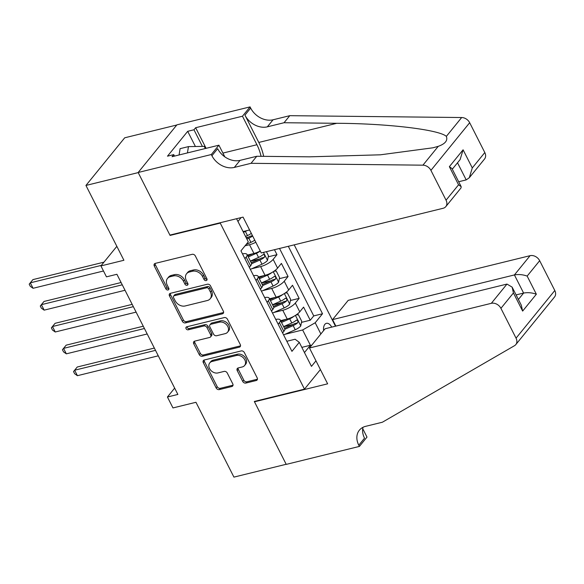 <?xml version="1.0" encoding="UTF-8"?>
<svg xmlns="http://www.w3.org/2000/svg" width="584" height="584" viewBox="0 0 584 584"><rect width="100%" height="100%" fill="white"/><g stroke="black" fill="none" stroke-linecap="round" stroke-linejoin="round"><path stroke-width="0.88" d="M206.225 280.597A1.781 1.365 -140.9 0 0 206.838 280.218A1.781 1.365 -140.9 0 0 206.897 278.743L195.341 255.953A2.54 1.949 -140.9 0 0 192.202 254.317L155.264 263.384A2.54 1.949 -140.9 0 0 154.38 263.932A2.54 1.949 -140.9 0 0 154.3 266.034L165.863 288.825A1.781 1.365 -140.9 0 0 168.061 289.971A1.781 1.365 -140.9 0 0 168.681 289.591A1.781 1.365 -140.9 0 0 168.732 288.116L167.236 285.167A8.125 6.234 -140.9 0 1 167.498 278.422A8.125 6.234 -140.9 0 1 170.324 276.692L173.397 275.933A8.125 6.234 -140.9 0 1 183.449 281.189L184.945 284.131A1.781 1.365 -140.9 0 0 187.143 285.284A1.781 1.365 -140.9 0 0 187.756 284.904A1.781 1.365 -140.9 0 0 187.814 283.43L186.318 280.481A8.125 6.234 -140.9 0 1 186.581 273.735A8.125 6.234 -140.9 0 1 189.406 272.005L192.479 271.246A8.125 6.234 -140.9 0 1 202.531 276.495L204.028 279.444A1.781 1.365 -140.9 0 0 206.225 280.597M331.69 327.128A8.278 4.592 76.2 0 0 326.419 323.324A8.278 4.592 76.2 0 0 323.602 330.61M242.725 381.425A2.54 1.949 -140.9 0 0 245.864 383.067L256.23 380.52A2.54 1.949 -140.9 0 0 257.113 379.98A2.54 1.949 -140.9 0 0 257.194 377.877L244.353 352.568A2.54 1.949 -140.9 0 0 241.214 350.926L204.283 359.999A2.54 1.949 -140.9 0 0 203.4 360.54A2.54 1.949 -140.9 0 0 203.32 362.649L216.153 387.951A2.54 1.949 -140.9 0 0 219.292 389.594L231.811 386.52A2.54 1.949 -140.9 0 0 232.695 385.98A2.54 1.949 -140.9 0 0 232.775 383.87L227.278 373.045A2.54 1.949 -140.9 0 0 224.139 371.402L217.934 372.928A6.796 5.212 -140.9 0 1 210.481 369.979A6.796 5.212 -140.9 0 1 209.751 362.905A6.796 5.212 -140.9 0 1 212.116 361.452L236.425 355.481A6.796 5.212 -140.9 0 1 243.878 358.423A6.796 5.212 -140.9 0 1 244.608 365.504A6.796 5.212 -140.9 0 1 242.251 366.956L238.192 367.949A2.54 1.949 -140.9 0 0 237.316 368.489A2.54 1.949 -140.9 0 0 237.228 370.599L242.725 381.425L243.776 380.14A2.54 1.949 -140.9 0 0 246.915 381.783L257.274 379.235A2.54 1.949 -140.9 0 0 257.449 379.184M220.241 223.095L170.075 235.418L138.204 172.601L85.943 185.442L123.91 260.267L100.915 265.917L106.456 276.845L116.909 274.276L177.872 394.441L167.425 397.01L172.966 407.931L195.961 402.288L233.921 477.113L286.182 464.28L254.31 401.464L304.483 389.141L220.241 223.095L220.613 222.635M222.387 313.827A2.54 1.949 -140.9 0 0 223.27 313.287A2.54 1.949 -140.9 0 0 223.351 311.177L210.517 285.875A2.54 1.949 -140.9 0 0 207.378 284.233L170.44 293.307A2.54 1.949 -140.9 0 0 169.564 293.847A2.54 1.949 -140.9 0 0 169.477 295.949L182.317 321.258A2.54 1.949 -140.9 0 0 185.457 322.901L222.387 313.827L223.438 312.542A2.54 1.949 -140.9 0 0 223.606 312.491M227.431 319.222L240.272 344.523A2.54 1.949 -140.9 0 1 240.192 346.633A2.54 1.949 -140.9 0 1 239.309 347.173L202.378 356.247A2.54 1.949 -140.9 0 1 199.239 354.605L193.742 343.779A2.54 1.949 -140.9 0 1 193.822 341.669A2.54 1.949 -140.9 0 1 194.706 341.129L209.685 337.45A2.54 1.949 -140.9 0 0 210.569 336.91A2.54 1.949 -140.9 0 0 210.649 334.8L207.006 327.617A2.54 1.949 -140.9 0 0 203.86 325.974L188.267 329.807A1.781 1.365 -140.9 0 1 186.318 329.033A1.781 1.365 -140.9 0 1 186.128 327.179A1.781 1.365 -140.9 0 1 186.749 326.799L224.292 317.579A2.54 1.949 -140.9 0 1 227.431 319.222M85.943 185.442L124.699 137.802L176.777 125.005M283.685 326.741L293.051 324.441M301.49 322.368L310.235 320.222L303.585 307.111L299.76 311.812L295.329 303.074A10.351 3.329 153.1 0 1 282.773 310.279L273.889 312.462M272.604 304.892L281.97 302.592M290.401 300.519L299.147 298.373L292.496 285.262L288.678 289.963L284.24 281.225A10.351 3.329 153.1 0 1 271.691 288.43L262.807 290.613M261.522 283.043L270.888 280.743M279.32 278.67L288.065 276.524L281.415 263.413L277.59 268.114L273.159 259.376A10.351 3.329 153.1 0 1 260.61 266.581L251.719 268.764M250.434 261.194L259.8 258.894M268.231 256.821L276.977 254.675L274.458 249.704M299.76 311.812A10.351 3.329 -26.9 0 1 287.211 319.017L280.59 320.645M288.678 289.963A10.351 3.329 -26.9 0 1 276.123 297.168L269.509 298.796M277.59 268.114A10.351 3.329 -26.9 0 1 265.041 275.32L258.427 276.947M320.404 369.562L304.483 389.141M335.471 326.201L294.197 244.857M310.235 320.222L313.739 315.907L322.521 313.754L288.306 246.302M322.521 313.754L315.192 322.762L320.872 333.968M315.973 360.824L311.462 366.372L299.271 342.333L291.942 351.349L240.951 250.85L248.28 241.834L236.556 218.723M260.245 250.981A10.351 3.329 153.1 0 1 253.952 253.471L247.339 255.098M255.814 242.243A10.351 3.329 153.1 0 1 249.521 244.732L245.024 245.835M242.491 253.887A10.351 3.329 153.1 0 1 247.025 254.471L251.456 263.209A10.351 3.329 153.1 0 1 250.587 265.837L249.339 267.377M247.025 254.471A10.351 3.329 153.1 0 1 246.156 257.099L244.9 258.639M282.59 332.924L283.839 331.383A10.351 3.329 -26.9 0 0 284.707 328.755L280.276 320.017A10.351 3.329 153.1 0 1 279.407 322.645L278.159 324.178M271.509 311.075L272.757 309.535A10.351 3.329 -26.9 0 0 273.626 306.907L269.188 298.168A10.351 3.329 153.1 0 1 268.319 300.796L267.071 302.329M260.42 289.226L261.668 287.686A10.351 3.329 -26.9 0 0 262.537 285.058L258.106 276.32A10.351 3.329 153.1 0 1 257.237 278.948L255.989 280.488M276.977 254.675L273.159 259.376M288.065 276.524L284.24 281.225M299.147 298.373L295.329 303.074M313.739 315.907L279.524 248.463M301.826 347.37L310.396 345.261L302.636 329.967L284.977 334.311M249.587 229.972L243.075 231.571M174.66 388.112L167.425 397.01M116.844 246.338L100.915 265.917M241.104 217.606L237.951 221.475M304.461 352.561L310.396 345.261L311.593 345.37M286.824 341.275L295.095 339.238L299.271 342.333M246.171 237.673L248.718 237.046M253.58 275.736A10.351 3.329 153.1 0 1 258.106 276.32M264.661 297.584A10.351 3.329 153.1 0 1 269.188 298.168M275.743 319.433A10.351 3.329 153.1 0 1 280.276 320.017M302.636 329.967L315.192 322.762M170.075 235.418L170.448 234.958M207.079 279.342A1.781 1.365 -140.9 0 1 205.072 278.159L203.575 275.21A8.125 6.234 -140.9 0 0 193.53 269.961L192.479 271.246M186.581 273.735L187.632 272.451A8.125 6.234 -140.9 0 1 190.45 270.713L193.53 269.961M167.498 278.422L168.55 277.137A8.125 6.234 -140.9 0 1 171.368 275.407L174.448 274.648A8.125 6.234 -140.9 0 1 184.493 279.897L185.989 282.846A1.781 1.365 -140.9 0 0 187.997 284.028M155.096 263.435A2.54 1.949 -140.9 0 0 155.351 264.749L166.907 287.532A1.781 1.365 -140.9 0 0 168.915 288.715M170.273 293.351A2.54 1.949 -140.9 0 0 170.528 294.664L183.369 319.974A2.54 1.949 -140.9 0 0 186.508 321.609L223.438 312.542M208.838 288.934A1.781 1.365 -140.9 0 0 206.641 287.788L174.222 295.752A1.781 1.365 -140.9 0 0 173.609 296.132A1.781 1.365 -140.9 0 0 173.55 297.606L175.127 300.716A8.125 6.234 -140.9 0 0 185.172 305.965L207.335 300.519A8.125 6.234 -140.9 0 0 210.16 298.789A8.125 6.234 -140.9 0 0 210.415 292.044L208.838 288.934L209.89 287.649A1.781 1.365 -140.9 0 0 207.692 286.503L206.641 287.788M173.609 296.132L174.653 294.84A1.781 1.365 -140.9 0 1 175.273 294.46L207.692 286.503M210.16 298.789L211.204 297.497A8.125 6.234 -140.9 0 0 211.466 290.759L210.415 292.044M209.89 287.649L211.466 290.759M194.538 341.18A2.54 1.949 -140.9 0 0 194.786 342.487L200.283 353.32A2.54 1.949 -140.9 0 0 203.422 354.962L240.36 345.889A2.54 1.949 -140.9 0 0 240.528 345.837M210.569 336.91L211.612 335.618A2.54 1.949 -140.9 0 0 211.693 333.515L208.05 326.325A2.54 1.949 -140.9 0 0 204.911 324.689L189.318 328.515L188.267 329.807M186.938 326.755A1.781 1.365 -140.9 0 0 189.318 328.515M225.227 333.632A6.796 5.212 -140.9 0 0 227.585 332.179A6.796 5.212 -140.9 0 0 226.862 325.106A6.796 5.212 -140.9 0 0 219.409 322.156L210.839 324.259A2.54 1.949 -140.9 0 0 209.955 324.806A2.54 1.949 -140.9 0 0 209.875 326.909L213.518 334.092A2.54 1.949 -140.9 0 0 216.657 335.734L225.227 333.632M227.585 332.179L228.636 330.894A6.796 5.212 -140.9 0 0 227.906 323.813A6.796 5.212 -140.9 0 0 220.453 320.872L219.409 322.156M209.955 324.806L211.007 323.514A2.54 1.949 -140.9 0 1 211.89 322.974L220.453 320.872M238.024 368A2.54 1.949 -140.9 0 0 238.279 369.307L243.776 380.14M244.608 365.504L245.652 364.219A6.796 5.212 -140.9 0 0 244.93 357.138A6.796 5.212 -140.9 0 0 237.476 354.196L236.425 355.481M209.751 362.905L210.802 361.613A6.796 5.212 -140.9 0 1 213.16 360.167L237.476 354.196M204.108 360.051A2.54 1.949 -140.9 0 0 204.363 361.357L217.204 386.666A2.54 1.949 -140.9 0 0 220.343 388.309L232.855 385.236A2.54 1.949 -140.9 0 0 233.031 385.184M247.047 230.6A6.855 2.205 153.1 0 1 245.375 231.432L243.44 232.286M254.741 240.133A6.855 2.205 153.1 0 1 250.916 242.353L246.134 244.477M103.974 262.158L32.916 279.612L30.302 282.831L33.069 288.292L103.492 270.998M251.31 233.359A6.855 2.205 153.1 0 1 247.477 235.578L245.543 236.44M246.879 239.06L248.813 238.206A6.855 2.205 -26.9 0 0 252.638 235.987M252.485 235.688L250.237 236.235A3.497 1.124 153.1 0 1 248.806 237.009L246.382 238.082M101.36 265.377L30.302 282.831L29.2 284.167L32.916 279.612M33.069 288.292L30.31 286.357L29.2 284.167M179.084 154.972L180.091 148.672L188.449 146.613L204.225 146.372L205.32 148.526M187.442 152.913L188.449 146.613M458.666 181.741L466.2 179.894L457.52 162.775M251.032 163.316L256.77 156.271L309.476 156.833L380.388 154.811L432.948 147.796L438.248 146.336C445.227 143.839 447.928 140.518 446.351 136.371C439.161 129.67 387.411 123.494 336.756 123.297L284.05 122.728L267.326 126.837A18.111 13.892 39.1 0 1 244.937 115.136L250.675 108.084L250.061 106.887L176.901 124.852L138.153 172.492L169.907 235.089L243.068 217.117L261.245 252.952L443.103 208.284A7.76 5.957 -140.9 0 0 445.804 206.626A7.76 5.957 -140.9 0 0 446.052 200.188L430.919 170.367A7.76 5.957 -140.9 0 0 422.925 165.17L251.032 163.316L234.315 167.425A18.111 13.892 39.1 0 1 211.919 155.724L211.313 154.526L138.153 172.492M284.05 122.728L289.788 115.676L273.064 119.786A18.111 13.892 39.1 0 1 250.675 108.084M211.919 155.724L217.657 148.679A18.111 13.892 39.1 0 0 240.046 160.374L256.77 156.271M446.052 200.188L458.564 184.799L449.366 166.666L463.09 149.796L472.288 167.936L484.8 152.548L469.675 122.72L430.919 170.367M446.351 136.371L461.674 117.53L289.788 115.676M211.313 154.526L218.905 145.19L172.083 156.687L173.755 154.629L174.499 156.096M195.406 146.504L187.698 131.32L167.484 156.169L173.755 154.629M187.698 131.32L193.968 129.779L195.647 127.721L242.469 116.216L250.061 106.887M261.063 156.315A29.112 16.155 76.2 0 0 256.931 144.73L242.469 116.216M218.905 145.19L224.818 156.848M263.683 156.344A33.704 18.703 76.2 0 0 258.792 142.445L244.937 115.136M461.674 117.53A7.76 5.957 39.1 0 1 469.675 122.72M484.8 152.548A7.76 5.957 39.1 0 1 484.552 158.987L469.317 177.711L466.2 179.894M195.647 127.721L206.101 148.336M202.4 146.401L193.968 129.779M458.564 184.799L461.17 186.668L461.039 187.895L445.804 206.626M449.366 166.666L451.965 168.535L461.17 186.668M463.09 149.796L460.119 159.578L452.301 169.192M472.288 167.936L469.317 177.711M309.462 347.991L491.326 303.322L506.978 284.072L325.12 328.741L309.462 347.991L327.639 383.827L254.478 401.792L286.233 464.389L359.401 446.417L366.993 437.087L362.73 428.678M335.858 326.106L332.559 319.601L348.21 300.351L530.075 255.683A7.76 5.957 39.1 0 1 539.667 260.698L554.8 290.518A7.76 5.957 39.1 0 1 554.552 296.957L515.803 344.596A7.76 5.957 -140.9 0 1 514.511 345.699L382.381 422.225L365.664 426.327A18.111 13.892 -140.9 0 0 359.372 430.196A18.111 13.892 -140.9 0 0 358.788 445.22L359.401 446.417M539.667 260.698L527.155 276.086L536.353 294.219L522.636 311.082L513.438 292.949L500.919 308.337L516.052 338.158L554.8 290.518M254.85 401.332L254.478 401.792M332.559 319.601L514.416 274.933L530.075 255.683M515.803 344.596A7.76 5.957 -140.9 0 0 516.052 338.158M500.919 308.337A7.76 5.957 -140.9 0 0 491.326 303.322M363.007 427.298A18.111 13.892 -140.9 0 0 364.526 438.168L358.788 445.22M516.081 294.913L523.614 293.066L514.416 274.933C518.607 274.173 522.855 274.56 527.155 276.086M536.353 294.219C532.053 292.693 527.812 292.307 523.614 293.066L518.402 299.483M522.636 311.082L521.337 305.271L512.139 287.138L506.978 284.072M513.438 292.949L512.139 287.138M260.289 251.062A6.855 2.205 153.1 0 1 256.456 253.281L248.266 256.916M252.543 253.821L247.769 255.938M266.421 251.682L268.465 255.712L267.479 260.471A6.855 2.205 153.1 0 1 262.004 264.202L250.346 269.37M121.092 282.525L44.004 301.461L41.384 304.68L44.158 310.141L125.027 290.277M251.58 263.742L259.895 260.055A6.855 2.205 -26.9 0 0 264.333 257.347C265.034 255.398 264.596 254.522 262.997 254.726A6.855 2.205 153.1 0 1 258.566 257.427L250.368 261.063M264.333 257.347L261.318 258.084A3.497 1.124 153.1 0 1 259.887 258.858L251.2 262.712M263.421 254.5L262.997 254.726M122.253 284.817L41.384 304.68L40.281 306.016L44.004 301.461M44.158 310.141L41.391 308.206L40.281 306.016M271.794 272.582A6.855 2.205 153.1 0 1 267.545 275.13L259.347 278.765M263.625 275.67L258.851 277.787M273.911 271.283L276.225 271.005L279.553 277.561L278.561 282.32A6.855 2.205 153.1 0 1 273.086 286.05L261.435 291.219M132.181 304.373L55.086 323.31L52.472 326.529L55.239 331.989L136.108 312.126M262.661 285.591L270.976 281.904A6.855 2.205 -26.9 0 0 275.414 279.196C276.123 277.247 275.677 276.371 274.086 276.575A6.855 2.205 153.1 0 1 269.647 279.276L261.45 282.911M275.414 279.196L272.407 279.933A3.497 1.124 153.1 0 1 270.976 280.707L262.289 284.561M274.509 276.349L274.086 276.575M133.342 306.658L52.472 326.529L51.37 327.865L55.086 323.31M55.239 331.989L52.48 330.048L51.37 327.865M282.875 294.424A6.855 2.205 153.1 0 1 278.626 296.979L270.428 300.614M274.714 297.519L269.932 299.636M284.992 293.132L287.306 292.854L290.635 299.409L289.649 304.169A6.855 2.205 153.1 0 1 284.167 307.899L272.516 313.068M143.262 326.222L66.175 345.159L63.554 348.378L66.328 353.838L147.197 333.975M273.75 307.439L282.065 303.746A6.855 2.205 -26.9 0 0 286.496 301.045C287.204 299.096 286.759 298.22 285.167 298.424A6.855 2.205 153.1 0 1 280.736 301.125L272.538 304.76M286.496 301.045L283.488 301.782A3.497 1.124 153.1 0 1 282.057 302.556L273.37 306.41M285.591 298.19L285.167 298.424M144.423 328.507L63.554 348.378L62.451 349.714L66.175 345.159M66.328 353.838L63.561 351.897L62.451 349.714M293.956 316.272A6.855 2.205 153.1 0 1 289.715 318.827L281.517 322.463M285.795 319.36L281.021 321.485M296.081 314.98L298.395 314.703L301.716 321.258L300.731 326.018A6.855 2.205 153.1 0 1 295.256 329.748L283.605 334.917M154.344 348.071L77.256 367.007L74.635 370.219L77.409 375.687L158.279 355.824M284.831 329.288L293.146 325.595A6.855 2.205 -26.9 0 0 297.584 322.894C298.293 320.944 297.847 320.068 296.256 320.273A6.855 2.205 153.1 0 1 291.817 322.974L283.62 326.609M297.584 322.894L294.577 323.631A3.497 1.124 153.1 0 1 293.146 324.405L284.459 328.252M296.679 320.039L296.256 320.273M155.512 350.356L74.635 370.219L73.54 371.563L77.256 367.007M77.409 375.687L74.642 373.745L73.54 371.563M287.211 319.017L282.773 310.279M276.123 297.168L271.691 288.43M265.041 275.32L260.61 266.581M253.952 253.471L249.521 244.732M250.587 265.837L246.156 257.099M283.839 331.383L279.407 322.645M272.757 309.535L268.319 300.796M261.668 287.686L257.237 278.948M203.575 275.21L202.531 276.495M190.45 270.713L189.406 272.005M185.989 282.846L184.945 284.131M184.493 279.897L183.449 281.189M174.448 274.648L173.397 275.933M171.368 275.407L170.324 276.692M166.907 287.532L165.863 288.825M155.351 264.749L154.3 266.034M205.072 278.159L204.028 279.444M186.508 321.609L185.457 322.901M183.369 319.974L182.317 321.258M170.528 294.664L169.477 295.949M175.273 294.46L174.222 295.752M240.36 345.889L239.309 347.173M203.422 354.962L202.378 356.247M200.283 353.32L199.239 354.605M194.786 342.487L193.742 343.779M211.693 333.515L210.649 334.8M208.05 326.325L207.006 327.617M204.911 324.689L203.86 325.974M211.89 322.974L210.839 324.259M238.279 369.307L237.228 370.599M213.16 360.167L212.116 361.452M232.855 385.236L231.811 386.52M220.343 388.309L219.292 389.594M217.204 386.666L216.153 387.951M204.363 361.357L203.32 362.649M257.274 379.235L256.23 380.52M246.915 381.783L245.864 383.067M247.477 235.578L245.375 231.432M250.916 242.353L248.813 238.206M267.326 126.837L273.064 119.786M240.046 160.374L234.315 167.425M422.925 165.17L438.248 146.336M336.756 123.297L258.792 142.445M222.913 153.088L256.931 144.73M267.501 260.347L263.472 252.405M258.566 257.427L256.456 253.281M262.004 264.202L259.895 260.055M278.59 282.196L273.268 271.706M269.647 279.276L267.545 275.13M273.086 286.05L270.976 281.904M289.671 304.045L284.35 293.555M280.736 301.125L278.626 296.979M284.167 307.899L282.065 303.746M300.76 325.894L295.431 315.404M291.817 322.974L289.715 318.827M295.256 329.748L293.146 325.595"/></g></svg>
